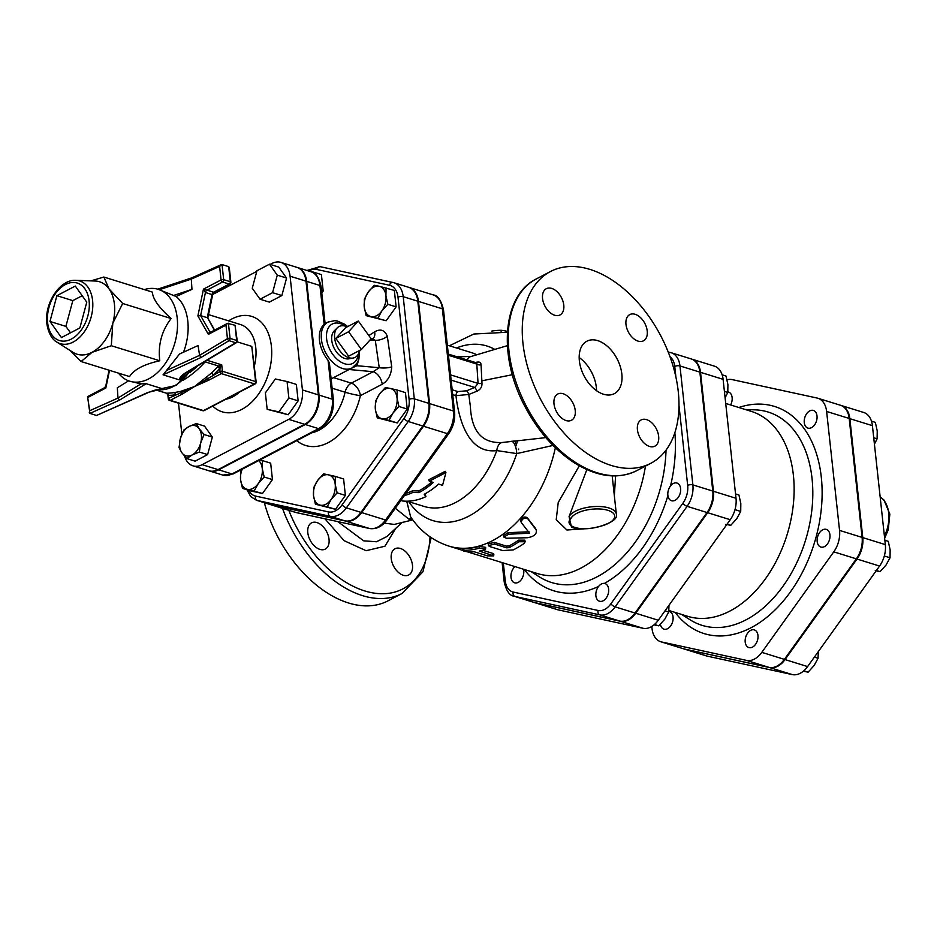 <?xml version="1.0" encoding="UTF-8"?>
<svg xmlns="http://www.w3.org/2000/svg" width="937" height="937" viewBox="0 0 937 937"><rect width="100%" height="100%" fill="white"/><g stroke="black" fill="none" stroke-linecap="round" stroke-linejoin="round"><path stroke-width="1.41" d="M506.612 331.944C508.112 331.487 506.343 330.937 501.295 330.292A112.838 74.48 -72.8 0 0 491.796 331.077M468.992 551.963C463.956 551.331 462.187 550.78 463.686 550.312A112.838 74.48 -72.8 0 0 479.229 548.215L485.612 549.094L484.534 549.867A112.838 74.48 107.2 0 1 479.311 551.05L493.694 555.91L487.392 555.864L474.122 551.752A112.838 74.48 107.2 0 1 468.992 551.963M463.991 548.508L463.007 548.684L462.667 550.499L463.686 550.312L463.991 548.508A110.988 73.25 -72.8 0 0 479.275 546.447L485.635 547.337L485.612 549.094M482.813 550.3L492.721 553.38L493.846 554.118L493.694 555.91M494.689 544.116L488.364 545.58L489.477 546.47L502.747 550.581L513.277 549.89A112.838 74.48 -72.8 0 0 524.193 543.39L525.177 541.715L518.887 541.75A112.838 74.48 107.2 0 1 509.259 547.583L506.636 547.829L494.689 544.116L494.537 542.429L506.484 546.142L509.084 545.896A110.988 73.25 -72.8 0 0 518.548 540.169L524.814 540.169L525.177 541.715M488.364 545.58L488.282 543.847L494.537 542.429M508.592 534.219L503.86 537.112L506.402 538.248L527.461 537.733C534.324 536.503 537.206 533.867 536.105 529.815L527.73 518.723C523.818 517.646 521.686 518.922 521.323 522.553L529.51 533.212L508.592 534.219L508.182 532.684L529.007 531.771M536.444 530.401L535.531 528.445L536.444 530.401M535.531 528.445L527.051 517.458C523.139 516.381 521.031 517.634 520.714 521.218L521.323 522.553M503.86 537.112L503.52 535.519L508.182 532.684M404.409 495.568A82.315 54.334 -72.8 0 0 412.667 492.511L418.921 492.616A82.315 54.334 -72.8 0 0 433.281 482.438L429.298 481.208L445.918 472.517L442.569 485.331L438.586 484.089A82.315 54.334 107.2 0 1 424.227 494.267L425.948 496.622A82.315 54.334 107.2 0 1 402.184 500.944L401.024 500.288M425 493.858L425.948 496.622M429.298 481.208L428.783 479.756L445.192 471.311L445.918 472.517M405.99 493.354A80.465 53.104 -72.8 0 0 412.538 490.801L418.734 490.941A80.465 53.104 -72.8 0 0 431.699 481.958M418.734 490.941L418.921 492.616M412.538 490.801L412.667 492.511M678.259 391.525A108.212 67.956 62.4 0 0 628.938 293.386A108.212 67.956 62.4 0 0 550.429 271.543A108.212 67.956 62.4 0 0 540.403 398.939A108.212 67.956 62.4 0 0 650.782 463.311A108.212 67.956 62.4 0 0 678.259 391.525M412.479 565.163A14.805 9.288 -117.6 0 1 408.719 574.99A14.805 9.288 -117.6 0 1 397.979 572.003A14.805 9.288 -117.6 0 1 391.233 558.581A14.805 9.288 -117.6 0 1 394.992 548.766A14.805 9.288 -117.6 0 1 405.733 551.752A14.805 9.288 -117.6 0 1 412.479 565.163M319.88 549.387A14.805 9.288 -117.6 0 1 308.613 536.514A14.805 9.288 -117.6 0 1 311.552 522.869A14.805 9.288 -117.6 0 1 316.964 522.577A14.805 9.288 -117.6 0 1 328.219 535.46A14.805 9.288 -117.6 0 1 325.28 549.094A14.805 9.288 -117.6 0 1 319.88 549.387M264.351 502.712A108.212 67.956 62.4 0 0 388.012 600.828L402.043 593.484L422.938 571.804L431.184 537.639M543.448 437.884L501.869 442.533C482.028 443.377 471.534 431.348 470.386 406.459L468.769 394.477L476.839 391.256C480.4 389.64 482.11 386.981 481.981 383.268L481.056 364.751C480.986 362.15 479.053 361.424 475.235 362.56M543.366 437.895L545.791 437.544M466.837 359.843L469.636 356.845M402.313 522.296L386.887 536.55L376.428 541.773L363.638 540.813L337.812 521.616M412.772 519.883L394.219 524.439L384.287 523.115M621.84 374.015A29.597 18.588 -117.6 0 1 614.332 393.645A29.597 18.588 -117.6 0 1 584.138 376.042A29.597 18.588 -117.6 0 1 586.878 341.209A29.597 18.588 -117.6 0 1 608.359 347.182A29.597 18.588 -117.6 0 1 621.84 374.015M596.529 390.682A29.597 18.588 62.4 0 0 596.33 387.368A29.597 18.588 62.4 0 0 579.171 357.524M638.062 341.115A14.805 9.288 -117.6 0 1 626.794 328.243A14.805 9.288 -117.6 0 1 629.746 314.598A14.805 9.288 -117.6 0 1 644.843 323.406A14.805 9.288 -117.6 0 1 643.473 340.822A14.805 9.288 -117.6 0 1 638.062 341.115M637.429 429.732A14.805 9.288 -117.6 0 1 641.189 419.917A14.805 9.288 -117.6 0 1 656.275 428.724A14.805 9.288 -117.6 0 1 654.904 446.141A14.805 9.288 -117.6 0 1 644.176 443.154A14.805 9.288 -117.6 0 1 637.429 429.732M563.149 393.739A14.805 9.288 -117.6 0 1 574.416 406.611A14.805 9.288 -117.6 0 1 571.476 420.256A14.805 9.288 -117.6 0 1 556.379 411.448A14.805 9.288 -117.6 0 1 557.749 394.032A14.805 9.288 -117.6 0 1 563.149 393.739M563.781 305.122A14.805 9.288 -117.6 0 1 560.033 314.937A14.805 9.288 -117.6 0 1 544.936 306.13A14.805 9.288 -117.6 0 1 546.306 288.713A14.805 9.288 -117.6 0 1 557.046 291.7A14.805 9.288 -117.6 0 1 563.781 305.122M534.828 602.632L514.917 596.447L599.821 614.883A22.219 14.664 -72.8 0 0 615.14 606.86L687.114 506.331A22.219 14.664 -72.8 0 0 692.876 484.897L679.957 365.945A22.219 14.664 -72.8 0 0 671.22 352.745L691.131 358.918A22.219 14.664 107.2 0 1 699.869 372.13L712.788 491.07A22.219 14.664 107.2 0 1 707.025 512.516L635.052 613.032A22.219 14.664 107.2 0 1 619.72 621.055L534.828 602.632A22.219 14.664 107.2 0 1 534.008 602.409L514.108 596.237A22.219 14.664 -72.8 0 0 514.917 596.447A3.701 2.776 -77.8 0 1 513.23 592.055A18.517 12.228 107.2 0 1 505.266 580.87L503.321 562.985M271.355 504.879A23.437 15.472 -72.8 0 0 271.683 504.996A23.437 15.472 -72.8 0 0 272.55 505.219L345.484 521.054A23.437 15.472 -72.8 0 0 361.659 512.586L423.489 426.23A23.437 15.472 -72.8 0 0 429.579 403.613L418.476 301.409A23.437 15.472 -72.8 0 0 409.258 287.483A23.437 15.472 -72.8 0 0 408.919 287.39M598.556 526.664L598.263 526.735C581.034 531.97 562.879 526.348 571.055 518.29A1.851 1.628 -153 0 1 569.075 516.603L571.429 526.852L573.737 527.8M571.441 526.852C572.226 528.749 585.859 530.037 598.438 526.863C611.955 522.811 617.916 518.548 616.335 514.073A24.046 9.92 173.8 0 0 594.515 506.554A24.046 9.92 173.8 0 0 569.075 516.603L586.843 469.578M579.324 465.794L558.229 502.501L556.215 519.684L566.908 530.002L588.202 528.562M614.356 495.814L615.586 475.937M467.387 551.834L537.206 573.491A110.988 73.25 -72.8 0 0 645.464 466.087M448.308 354.092L476.734 362.912L478.057 383.409L474.79 387.461A3.701 1.218 -110.9 0 1 476.839 391.256M448.436 355.275L477.179 364.188A3.701 2.706 -176.7 0 0 481.056 364.751M450.568 374.87L478.057 383.409A3.701 1.347 173 0 0 481.981 383.268M451.13 380.129L474.79 387.461L466.497 390.811A3.701 1.441 -113.1 0 1 468.769 394.477L455.968 395.66C459.118 422.657 469.718 454.129 496.774 450.58A11.103 6.817 85 0 1 501.869 442.533M466.497 390.811L457.959 391.572A3.701 2.436 -72.8 0 0 455.968 395.66L452.712 394.653M470.667 356.458L457.127 356.833M395.32 508.252L408.86 519.133L412.385 519.356M408.86 519.133A14.805 11.115 100.9 0 1 411.835 518.594M462.691 550.382L448.823 546.072C432.847 540.825 420.116 531.068 410.617 516.814L406.728 501.201M407.197 501.201L423.981 506.402A80.465 53.104 -72.8 0 0 496.774 450.58L516.755 453.59L553.041 445.438M511.286 441.304A11.103 4.334 -95.8 0 1 516.755 453.59A91.369 60.308 -72.8 0 1 408.801 501.693M361.413 349.501L348.658 356.177L335.833 338.433L345.566 327.704L358.321 321.028L348.587 331.768L361.413 349.501L371.146 338.761L358.321 321.028M335.833 338.433L348.587 331.768M353.167 358.028L348.88 358.812A16.07 10.084 -117.6 0 1 334.345 348.623A16.07 10.084 -117.6 0 1 334.251 330.866L337.343 327.786A17.393 10.916 62.4 0 0 337.437 347.006A17.393 10.916 62.4 0 0 353.167 358.028A17.393 10.916 62.4 0 0 359.503 350.508M347.135 326.872A17.393 10.916 62.4 0 0 337.343 327.786M242.484 488.364L240.586 479.838A15.718 10.377 -72.8 0 0 247.345 489.325L242.484 488.364L250.765 490.941L262.501 493.483L247.345 489.325A15.718 10.377 -72.8 0 0 258.19 483.656L254.22 490.918M242.168 469.238A15.718 10.377 -72.8 0 0 240.586 479.838L240.704 471.92L241.828 469.425M259.865 459.985L262.383 460.582L262.266 468.488L264.164 477.015L258.19 483.656A15.718 10.377 -72.8 0 0 262.266 468.488A15.718 10.377 -72.8 0 0 258.671 460.606M308.25 270.875L313.122 272.011L313.04 272.62M386.056 287.846L385.939 295.752A15.718 10.377 -72.8 0 0 379.18 286.265L394.336 290.423L396.128 306.856L386.173 320.759L371.017 316.601A15.718 10.377 -72.8 0 0 381.863 310.932A15.718 10.377 -72.8 0 0 385.939 295.752L387.836 304.291L381.863 310.932L377.892 318.182M368.335 291.934L374.32 285.305L379.18 286.265A15.718 10.377 -72.8 0 0 368.335 291.934A15.718 10.377 -72.8 0 0 364.259 307.102L364.364 299.196L368.335 291.934M371.017 316.601L366.156 315.64L364.259 307.102A15.718 10.377 -72.8 0 0 371.017 316.601M398.939 406.482L392.954 413.123A15.718 10.377 -72.8 0 0 397.042 397.956L398.939 406.482L407.22 409.059L397.276 422.95L377.26 417.832L375.362 409.305A15.718 10.377 -72.8 0 0 382.12 418.792A15.718 10.377 -72.8 0 0 392.954 413.123L388.996 420.385L377.26 417.832M390.284 388.457L397.159 390.038L397.042 397.956A15.718 10.377 -72.8 0 0 390.284 388.457A15.718 10.377 -72.8 0 0 379.438 394.126L385.423 387.496L390.284 388.457M375.362 409.305L375.468 401.387L379.438 394.126A15.718 10.377 -72.8 0 0 375.362 409.305M262.383 460.582L270.664 463.147L272.456 479.592L264.164 477.015M272.456 479.592L262.501 493.483M386.173 320.759L366.156 315.64M407.22 409.059L405.44 392.615L397.159 390.038M313.122 272.011L321.403 274.588L323.183 291.032L321.52 290.517M323.183 291.032L321.789 292.988M396.128 306.856L387.836 304.291M397.276 422.95L388.996 420.385M327.154 506.741L320.278 505.16A15.718 10.377 -72.8 0 0 331.124 499.491L327.154 506.741L335.446 509.318L315.418 504.2L313.52 495.661A15.718 10.377 -72.8 0 0 320.278 505.16L315.418 504.2M335.212 484.312L337.109 492.85L331.124 499.491A15.718 10.377 -72.8 0 0 335.212 484.312A15.718 10.377 -72.8 0 0 328.442 474.825L335.317 476.406L335.212 484.312M313.637 487.755L317.608 480.494A15.718 10.377 -72.8 0 0 313.52 495.661L313.637 487.755M317.608 480.494L323.581 473.864L328.442 474.825A15.718 10.377 -72.8 0 0 317.608 480.494M337.109 492.85L345.39 495.415L343.61 478.983L335.317 476.406M345.39 495.415L335.446 509.318M328.067 360.3L332.295 399.197A3.701 1.523 -6.2 0 1 333.42 400.134L329.391 362.947L328.067 360.3A25.896 16.257 -117.6 0 1 319.482 340.283A25.896 16.257 -117.6 0 1 324.167 324.378L325.069 323.616M324.167 324.378L319.939 285.48A3.701 1.523 -6.2 0 1 321.075 286.406C318.838 277.083 315.406 272.175 310.803 271.671A23.238 15.332 107.2 0 1 319.939 285.48L306.668 281.358A23.238 15.332 -72.8 0 0 297.533 267.549A23.238 15.332 -72.8 0 0 297.205 267.455M209.197 470.866A23.238 15.332 -72.8 0 0 209.525 470.971A23.238 15.332 -72.8 0 0 218.696 469.824L305.286 424.508A23.238 15.332 -72.8 0 0 319.025 395.086L306.668 281.358M271.882 505.008L257.288 500.487L330.222 516.31A23.437 15.472 -72.8 0 0 346.385 507.854L408.227 421.486A23.437 15.472 -72.8 0 0 414.306 398.869L403.203 296.678A23.437 15.472 -72.8 0 0 393.985 282.751L408.591 287.284A23.437 15.472 107.2 0 1 417.808 301.21L428.912 403.402A23.437 15.472 107.2 0 1 422.821 426.019L360.991 512.387A23.437 15.472 107.2 0 1 344.828 520.843L271.882 505.008A23.437 15.472 107.2 0 1 271.027 504.785L256.422 500.253A23.437 15.472 -72.8 0 0 257.288 500.487A3.701 2.776 -77.8 0 1 255.59 496.095A19.747 13.036 107.2 0 1 248.82 490.332M372.821 338.597L371.802 338.702L375.292 340.342A11.103 5.985 163 0 0 387.309 336.242C384.697 330 380.469 328.524 374.648 331.815A11.103 6.547 57.1 0 1 372.797 338.597L372.703 338.667A11.103 6.547 57.1 0 0 372.774 338.62M370.021 340.002L375.292 340.342L379.239 367.714A11.103 3.619 179.6 0 0 391.736 366.859L387.309 336.242M351.281 368.358L356.927 365.723L379.239 367.714L373.16 371.72A11.103 6.969 -117.6 0 1 382.214 384.24C388.012 380.75 391.186 374.952 391.736 366.859M349.103 369.506L373.16 371.72L351.328 383.151A11.103 6.969 -117.6 0 1 360.382 395.672A11.103 0.937 13 0 1 345.097 392.228A46.253 30.523 107.2 0 1 311.857 432.765M333.56 377.634L351.328 383.151A11.103 7.32 -72.8 0 0 345.097 392.228L332.131 388.211M358.859 359.152L356.927 365.723A5.552 2.448 24.8 0 1 355.802 364.938M269.481 264.199L278.769 267.08L286.581 278.043L281.861 295.553L269.341 302.112L260.053 299.231L272.573 292.672L277.282 275.162L269.481 264.199L256.961 270.746L252.252 288.256L260.053 299.231M281.861 295.553L272.573 292.672M286.581 278.043L277.282 275.162M287.073 381.535L296.361 384.416L298.153 400.86L288.198 414.763L267.174 409.328L278.91 411.882L288.854 397.979L287.073 381.535L275.337 378.993L265.382 392.884L267.174 409.328M298.153 400.86L288.854 397.979M288.198 414.763L278.91 411.882M179.014 447.617L180.372 438.551A15.718 10.377 -72.8 0 0 181.919 452.782L179.014 447.617M192.073 454.995L186.826 458.58L181.919 452.782A15.718 10.377 -72.8 0 0 192.073 454.995A15.718 10.377 -72.8 0 0 200.694 442.955L199.347 452.032L192.073 454.995M183.734 430.106L188.981 426.511A15.718 10.377 -72.8 0 0 180.372 438.551L183.734 430.106M196.255 423.547L199.148 428.713A15.718 10.377 -72.8 0 0 188.981 426.511L196.255 423.547L204.535 426.124L212.348 437.087L207.627 454.597L199.347 452.032M199.148 428.713L204.055 434.51L200.694 442.955A15.718 10.377 -72.8 0 0 199.148 428.713M212.348 437.087L204.055 434.51M207.627 454.597L195.107 461.156L186.826 458.58M211.387 373.125A1.851 0.914 -132.6 0 1 213.226 374.976A103.597 68.366 -72.8 0 0 219.516 368.698A1.851 0.808 42.7 0 0 217.56 366.953A101.746 67.148 107.2 0 1 211.387 373.125L194.486 386.559L180.279 391.49L174.223 392.58A101.746 67.148 107.2 0 1 167.442 393.177A1.851 1.359 -91.2 0 1 168.484 395.391A103.597 68.366 -72.8 0 0 175.383 394.782A1.851 1.324 81.1 0 0 174.223 392.58M167.442 393.177L166.657 393.247A1.851 1.698 -101.3 0 1 168.051 395.191L168.801 398.237A1.851 0.761 173.8 0 0 168.285 398.846A1.851 1.851 0 0 0 169.574 400.415A1.851 1.218 -72.8 0 0 170.3 400.322A1.851 1.16 -117.6 0 1 168.801 398.237L194.486 386.559L219.82 371.532A1.851 1.16 62.4 0 0 221.331 373.617A1.851 1.218 -72.8 0 0 222.42 371.275A1.851 0.761 173.8 0 0 219.82 371.532L220.019 367.995L218.626 366.051L217.56 366.953M220.019 367.995L221.718 364.844L218.626 366.051L205.156 361.869A1.851 0.796 -138 0 1 204.711 361.682M155.94 389.921L166.786 393.282M155.882 389.944L166.657 393.294L168.051 395.191M206.433 377.798A1.851 1.124 46.6 0 1 207.897 378.817A1.851 1.16 62.4 0 0 209.138 380L221.331 373.617L254.513 383.912A1.851 1.16 62.4 0 0 255.192 383.877A1.851 1.851 0 0 0 256.164 382.038A1.851 0.761 173.8 0 0 255.602 381.57A1.851 1.218 107.2 0 1 254.513 383.912L203.481 410.617A1.851 1.218 107.2 0 1 202.755 410.711A1.851 1.851 0 0 0 204.161 410.582A1.851 1.16 -117.6 0 1 203.481 410.617L170.3 400.322L182.504 393.938A1.851 1.16 -117.6 0 1 181.263 392.755A1.851 1.136 -101.7 0 0 180.279 391.49M182.504 393.938L194.486 386.559L209.138 380M182.785 380.422A101.746 67.148 -72.8 0 0 205.156 361.869A1.851 1.218 -72.8 0 0 205.613 361.143M207.042 360.288L221.718 364.844L222.42 371.275L255.602 381.57L251.784 346.385L256.164 382.038M178.498 403.179L181.86 434.136M184.612 456.167A23.238 15.332 -72.8 0 0 192.94 465.83A23.238 15.332 -72.8 0 0 202.111 464.67L288.701 419.354A23.238 15.332 -72.8 0 0 302.428 389.933L290.083 276.204A23.238 15.332 -72.8 0 0 280.948 262.407A23.238 15.332 -72.8 0 0 271.777 263.555L270.149 264.398M256.785 271.39L212.722 294.464M280.948 262.407L296.877 267.35A23.238 15.332 107.2 0 1 306.001 281.147L290.083 276.204M306.001 281.147L318.357 394.875A23.238 15.332 107.2 0 1 304.63 424.297L288.701 419.354M192.94 465.83L208.869 470.761A23.238 15.332 107.2 0 0 218.04 469.613L304.63 424.297M49.966 321.45L56.888 295.682L75.3 286.054L86.778 302.171L79.856 327.927L61.444 337.566L49.966 321.45L65.883 326.392L72.817 300.625L82.187 295.717M70.486 332.834L65.883 326.392M56.888 295.682L72.817 300.625M211.118 331.944L209.654 331.499L208.377 334.368L210.567 332.237A2.776 1.827 107.2 0 1 210.45 332.178A2.776 1.827 107.2 0 1 209.654 331.499L200.623 315.628L205.426 292.508A2.776 1.827 107.2 0 1 206.995 290.154L203.458 289.135L205.426 292.508L212.055 294.569L213.999 292.344L206.995 290.154L222.584 282.002A1.851 1.218 -72.8 0 0 223.674 279.659A1.851 0.761 173.8 0 0 221.073 279.917A1.851 1.16 62.4 0 0 222.584 282.002L229.214 284.063A1.851 1.16 62.4 0 0 229.893 284.028A1.851 1.851 0 0 0 230.877 282.189A1.851 0.761 173.8 0 0 230.315 281.721A1.851 1.218 107.2 0 1 229.214 284.063L213.636 292.215A2.776 1.827 107.2 0 0 212.055 294.569L207.253 317.69L200.623 315.628L197.883 315.945L208.377 334.368L225.981 325.151L227.539 323.359L235.046 325.28L236.686 340.447A1.851 1.218 107.2 0 1 235.667 342.743A1.851 1.113 59.1 0 0 236.37 342.696A1.851 1.851 0 0 0 237.26 340.904A1.851 0.761 173.8 0 0 236.686 340.447L230.057 338.386A1.851 0.761 173.8 0 0 227.457 338.644A1.851 1.113 59.1 0 0 229.026 340.681A1.851 1.218 -72.8 0 0 230.057 338.386L228.405 323.218M104.581 387.707L105.834 388.023L105.752 386.161L104.581 387.707L87.574 396.644L89.917 413.404L119.549 400.122L117.992 398.049L117.324 387.789L128.615 380.82M118.437 373.113A48.092 31.741 -72.8 0 0 129.774 381.218L140.96 383.865L117.992 398.049L89.683 410.734L87.574 396.644M156.268 389.675L162.558 388.855L147.987 392.404A1.851 1.206 65.9 0 0 148.632 392.392A1.851 1.206 65.9 0 0 148.69 392.357M147.987 392.404L96.546 415.466L148.632 392.392C157.229 389.101 157.568 389.64 160.848 388.902M179.166 379.825L181.778 376.487L186.931 372.34A1.851 1.113 -120.9 0 1 186.92 372.34A1.851 1.113 -120.9 0 1 186.229 372.399C182.2 374.741 179.845 377.224 179.166 379.813L163.085 374.835L179.517 354.022L198.07 345.53L199.581 355.346L166.809 370.349M237.26 340.904L235.046 325.28M157.662 289.17L191.839 277.844L191.3 279.109L219.609 266.424L222.034 264.574L228.675 266.635L229.284 267.537L230.877 282.189M214.397 330.234L207.78 318.24M163.085 374.835L201.045 357.465L199.581 355.346L227.457 338.644L225.981 325.151M89.683 410.734L89.296 412.503M140.96 383.865L146.149 383.702L162.218 388.679M159.372 289.685L191.3 279.109L191.968 289.369L176.074 296.49L158.283 289.346A48.092 31.741 -72.8 0 0 144.345 289.603M183.523 352.195A48.092 31.741 -72.8 0 0 187.81 321.227A48.092 31.741 -72.8 0 0 176.074 296.49M173.181 295.588L191.968 289.369M96.546 415.466L89.917 413.404M129.774 381.218A48.092 31.741 -72.8 0 0 163.94 365.371A48.092 31.741 -72.8 0 0 177.198 317.924A48.092 31.741 -72.8 0 0 158.283 289.346M56.759 342.028L73.016 352.335A37.925 25.03 -72.8 0 0 92.013 352.335A37.925 25.03 -72.8 0 0 112.791 323.312A37.925 25.03 -72.8 0 0 109.067 288.959A37.925 25.03 -72.8 0 0 95.141 281.03L75.909 280.315C59.804 279.097 44.144 303.67 46.85 323.593C49.017 337.496 55.424 341.361 56.759 342.028A32.818 21.656 -72.8 0 0 90.655 318.721A32.818 21.656 -72.8 0 0 75.909 280.315M90.854 280.866L103.855 277.047L109.067 288.959L122.688 303.494L112.791 323.312L111.316 345.73L92.013 352.335L81.121 361.541L70.334 350.637M81.121 361.541L129.575 376.569C133.968 369.541 144.029 364.27 159.77 360.768C157.885 344.921 161.668 330.843 171.131 318.521C159.185 307.945 152.907 299.137 152.309 292.075L103.855 277.047M171.131 318.521L122.688 303.494M159.77 360.768L111.316 345.73M515.01 566.604A9.253 6.102 -72.8 0 0 513.394 568.396A9.253 6.102 -72.8 0 0 514.624 582.814A9.253 6.102 -72.8 0 0 521.64 579.148A9.253 6.102 -72.8 0 0 523.49 569.239M671.841 500.815A9.253 6.102 -72.8 0 0 680.145 493.436A9.253 6.102 -72.8 0 0 676.982 483.059A9.253 6.102 -72.8 0 0 668.409 490.074A9.253 6.102 -72.8 0 0 671.501 500.721A9.253 6.102 -72.8 0 0 671.841 500.815M725.097 397.815L727.791 392.474L727.908 384.557L725.999 376.03L722.158 374.835M725.906 524.357L730.766 525.317L736.751 518.676L740.71 511.415L740.827 503.509L738.93 494.982L735.545 493.928M724.406 391.42L727.791 392.474M727.065 524.17L730.766 525.317M734.995 509.646L740.71 511.415M691.787 359.129L714.357 366.133A22.219 14.664 107.2 0 1 723.095 379.333L736.013 498.285A22.219 14.664 107.2 0 1 730.251 519.719L658.278 620.247A22.219 14.664 107.2 0 1 642.958 628.258L558.054 609.835A22.219 14.664 107.2 0 1 557.246 609.624L534.676 602.62A22.219 14.664 -72.8 0 0 535.495 602.831L620.388 621.266A22.219 14.664 -72.8 0 0 635.708 613.243L707.681 512.715A22.219 14.664 -72.8 0 0 713.455 491.281L700.525 372.329A22.219 14.664 -72.8 0 0 691.787 359.129A22.219 14.664 -72.8 0 0 691.459 359.035M595.885 595.745A9.253 6.102 -72.8 0 0 599.528 601.238A9.253 6.102 -72.8 0 0 608.09 594.222A9.253 6.102 -72.8 0 0 605.009 583.575A9.253 6.102 -72.8 0 0 598.438 586.621A9.253 6.102 -72.8 0 0 595.885 595.745M653.932 624.874L658.793 625.834L664.778 619.205L668.737 611.943L668.971 605.314M654.459 624.499L658.793 625.834M665.036 610.795L668.737 611.943M651.801 626.443L652.035 628.54A22.219 14.664 -72.8 0 0 660.772 641.751A22.219 14.664 -72.8 0 0 661.592 641.962L746.484 660.386A22.219 14.664 -72.8 0 0 761.804 652.363L833.778 551.846A22.219 14.664 -72.8 0 0 839.552 530.412L826.621 411.46A22.219 14.664 -72.8 0 0 817.884 398.26A22.219 14.664 -72.8 0 0 817.076 398.038L732.172 379.614A22.219 14.664 -72.8 0 0 727.065 379.801M725.718 403.437L751.216 411.355A107.298 70.814 107.2 0 1 787.057 534.804A107.298 70.814 107.2 0 1 687.617 616.3L668.901 610.491M817.884 398.26L840.454 405.252A22.219 14.664 107.2 0 1 849.191 418.464L862.11 537.405A22.219 14.664 107.2 0 1 856.348 558.85L784.374 659.367A22.219 14.664 107.2 0 1 769.043 667.39L684.151 648.966A22.219 14.664 107.2 0 1 683.331 648.744L660.772 641.751M518.782 449.034A22.219 14.664 -72.8 0 0 518.348 449.666M660.398 624.288A9.253 6.102 -72.8 0 0 663.946 629.149A9.253 6.102 -72.8 0 0 672.52 622.121A9.253 6.102 -72.8 0 0 669.44 611.486A9.253 6.102 -72.8 0 0 668.807 611.346M730.626 404.96A9.253 6.102 -72.8 0 0 732.125 397.511A9.253 6.102 -72.8 0 0 728.482 392.017A9.253 6.102 -72.8 0 0 727.862 391.877M814.616 424.859A9.253 6.102 -72.8 0 0 813.375 410.441A9.253 6.102 -72.8 0 0 804.813 417.469A9.253 6.102 -72.8 0 0 807.893 428.104A9.253 6.102 -72.8 0 0 814.616 424.859M821.163 547.149A9.253 6.102 -72.8 0 0 829.468 539.771A9.253 6.102 -72.8 0 0 826.305 529.382A9.253 6.102 -72.8 0 0 817.732 536.409A9.253 6.102 -72.8 0 0 820.824 547.056A9.253 6.102 -72.8 0 0 821.163 547.149M874.42 444.138L877.114 438.809L877.231 430.891L875.322 422.364L871.48 421.17M875.228 570.692L880.089 571.652L886.074 565.011L890.033 557.749L890.15 549.843L888.253 541.305L884.868 540.262M873.729 437.755L877.114 438.809M876.388 570.504L880.089 571.652M884.317 555.981L890.033 557.749M745.208 642.079A9.253 6.102 -72.8 0 0 748.85 647.572A9.253 6.102 -72.8 0 0 757.412 640.557A9.253 6.102 -72.8 0 0 754.332 629.91A9.253 6.102 -72.8 0 0 747.761 632.955A9.253 6.102 -72.8 0 0 745.208 642.079M803.255 671.208L808.116 672.169L814.101 665.539L818.06 658.278L818.294 651.648M803.782 670.822L808.116 672.169M814.358 657.13L818.06 658.278M841.11 405.463L863.68 412.467A22.219 14.664 107.2 0 1 872.417 425.667L885.336 544.62A22.219 14.664 107.2 0 1 879.574 566.053L807.6 666.582A22.219 14.664 107.2 0 1 792.28 674.593L707.376 656.169A22.219 14.664 107.2 0 1 706.568 655.959L683.998 648.954A22.219 14.664 -72.8 0 0 684.818 649.165L769.71 667.589A22.219 14.664 -72.8 0 0 785.03 659.578L857.004 559.049A22.219 14.664 -72.8 0 0 862.778 537.615L849.847 418.663A22.219 14.664 -72.8 0 0 841.11 405.463A22.219 14.664 -72.8 0 0 840.782 405.37M501.119 331.347L501.295 330.292M492.721 553.38L492.581 555.161M479.275 546.447L479.229 548.215M518.548 540.169L518.887 541.75M509.084 545.896L509.259 547.583M506.484 546.142L506.636 547.829M527.051 517.458L527.73 518.723M536.397 278.886C502.197 295.506 497.852 356.294 524.954 406.553C538.131 431.395 554.88 450.334 575.224 463.37C597.771 477.109 618.279 479.545 636.75 470.655A108.212 67.956 -117.6 0 1 526.371 406.283A108.212 67.956 -117.6 0 1 536.397 278.886L550.429 271.543M430.013 536.831A104.522 65.625 -117.6 0 1 372.036 592.758A104.522 65.625 -117.6 0 1 288.795 510.302M282.494 508.346A108.212 67.956 62.4 0 0 402.043 593.484M324.963 518.829L344.137 540.696L366.074 550.71L384.931 546.224L395.683 528.421M512.34 374.706L481.7 380.844M502.127 562.61L504.235 582.1A3.701 1.523 -6.2 0 1 505.266 580.87M619.72 621.055L599.821 614.883A3.701 2.776 -77.8 0 1 598.122 610.479L513.23 592.055M635.052 613.032L615.14 606.86A3.701 1.253 -144.4 0 1 610.889 603.803A18.517 12.228 107.2 0 1 598.122 610.479M707.025 512.516L687.114 506.331A3.701 1.253 -144.4 0 1 682.862 503.274L610.889 603.803M712.788 491.07L692.876 484.897A3.701 1.523 173.8 0 0 687.676 485.413A18.517 12.228 107.2 0 1 682.862 503.274M699.869 372.13L679.957 365.945A3.701 1.523 173.8 0 0 674.745 366.461L675.917 377.154M678.974 405.381L687.676 485.413M668.222 352.043L671.22 352.745A22.219 14.664 -72.8 0 0 670.4 352.535A3.701 2.776 102.2 0 0 670.224 352.488A3.701 2.776 102.2 0 0 668.514 352.804M670.014 356.763A18.517 12.228 107.2 0 1 674.745 366.461M670.049 352.453L668.222 352.054M524.275 569.485A122.606 80.922 -72.8 0 0 598.579 586.433M604.412 583.435A122.606 80.922 -72.8 0 0 667.905 495.614M670.505 485.975A122.606 80.922 -72.8 0 0 674.863 432.66M418.476 301.409L442.369 308.823A3.701 1.523 -6.2 0 1 443.494 309.76C441.198 300.308 437.743 295.354 433.152 294.897A23.437 15.472 107.2 0 1 442.369 308.823L453.461 411.027A3.701 1.523 -6.2 0 1 454.597 411.964L443.494 309.76M429.579 403.613L453.461 411.027A23.437 15.472 107.2 0 1 447.382 433.644A3.701 1.253 35.6 0 0 448.8 433.562C453.309 426.944 455.241 419.753 454.597 411.964M423.489 426.23L447.382 433.644L385.54 520A3.701 1.253 35.6 0 0 386.958 519.918L448.8 433.562M361.659 512.586L385.54 520A23.437 15.472 107.2 0 1 369.377 528.468A3.701 2.776 102.2 0 0 369.553 528.515A3.701 2.776 102.2 0 0 369.822 528.55M345.484 521.054L369.377 528.468L296.443 512.633A3.701 2.776 102.2 0 0 296.619 512.68A3.701 2.776 102.2 0 0 296.795 512.715M272.55 505.219L296.443 512.633A23.437 15.472 107.2 0 1 295.577 512.41L369.553 528.515C376.276 529.475 382.073 526.617 386.958 519.918M571.055 518.29A22.195 9.159 -6.2 0 1 593.929 509.037A22.195 9.159 -6.2 0 1 614.59 515.455A22.195 9.159 -6.2 0 1 598.263 526.735M448.823 546.072A110.988 73.25 -72.8 0 0 555.372 447.734M666.031 450.135A115.356 76.131 107.2 0 1 621.266 558.686A115.356 76.131 107.2 0 1 539.314 576.841L531.01 571.57M514.741 444.56A115.356 76.131 107.2 0 1 516.053 440.882M457.959 391.572L452.184 389.78M476.312 354.502A80.465 53.104 -72.8 0 0 471.674 352.699L447.336 345.144M494.396 349.173A91.369 60.308 -72.8 0 0 456.495 347.99M347.697 326.58L344.734 324.272L337.461 321.028L334.661 320.653L327.973 322.094A25.896 16.257 62.4 0 0 321.403 339.276A25.896 16.257 62.4 0 0 333.197 362.76A25.896 16.257 62.4 0 0 351.984 367.983L331.124 378.911M358.461 353.858A22.195 13.938 -117.6 0 1 342.544 362.959A22.195 13.938 -117.6 0 1 326.603 338.761A22.195 13.938 -117.6 0 1 345.554 326.24M319.025 395.086L332.295 399.197A23.238 15.332 107.2 0 1 318.568 428.631A3.701 2.319 62.4 0 0 319.915 428.549C329.461 422.294 333.959 412.819 333.42 400.134M305.286 424.508L318.568 428.631L231.978 473.946A3.701 2.319 62.4 0 0 233.325 473.864L222.807 475.094A23.238 15.332 107.2 0 0 231.978 473.946L218.696 469.824M344.828 520.843L330.222 516.31A3.701 2.776 -77.8 0 1 328.536 511.918L255.59 496.095M360.991 512.387L346.385 507.854A3.701 1.253 -144.4 0 1 342.146 504.797A19.747 13.036 107.2 0 1 328.536 511.918M422.821 426.019L408.227 421.486A3.701 1.253 -144.4 0 1 403.976 418.429L342.146 504.797M428.912 403.402L414.306 398.869A3.701 1.523 173.8 0 0 409.106 399.385A19.747 13.036 107.2 0 1 403.976 418.429M417.808 301.21L403.203 296.678A3.701 1.523 173.8 0 0 398.002 297.193L409.106 399.385M392.779 282.447L320.185 266.694A3.701 2.776 102.2 0 0 320.009 266.647L393.985 282.751A23.437 15.472 -72.8 0 0 393.13 282.517A3.701 2.776 102.2 0 0 392.954 282.47A3.701 2.776 102.2 0 0 389.511 285.27A19.747 13.036 107.2 0 1 398.002 297.193M306.973 270.477L320.009 266.647A3.701 2.776 102.2 0 0 316.577 269.434L389.511 285.27M308.8 271.004A19.747 13.036 107.2 0 1 316.577 269.434M374.648 331.815L368.838 335.563M296.771 440.671A57.344 37.843 -72.8 0 0 360.382 395.672L382.214 384.24M197.52 365.992A99.896 65.93 107.2 0 1 189.813 372.598M251.784 346.385L237.12 341.841M208.529 314.621L240.493 324.542A38.85 25.639 107.2 0 1 255.766 347.627A38.85 25.639 107.2 0 1 254.407 365.84M239.509 392.076A38.85 25.639 107.2 0 1 225.84 399.232M212.746 406.084A49.942 32.959 -72.8 0 0 252.756 401.071A49.942 32.959 -72.8 0 0 271.379 346.093A49.942 32.959 -72.8 0 0 228.663 320.876M318.357 394.875L302.428 389.933M218.04 469.613L202.111 464.67M219.609 266.424L221.073 279.917L203.458 289.135L197.883 315.945M88.219 397.241L105.834 388.023L109.512 370.349M159.243 389.171A48.092 31.741 -72.8 0 0 162.558 388.855M201.045 357.465L229.026 340.681L235.667 342.743L186.229 372.399M228.675 266.635L230.315 281.721L223.674 279.659L222.034 264.574M119.549 400.122L146.149 383.702M179.763 379.848A48.092 31.741 -72.8 0 0 186.182 372.797M190.457 370.232A48.092 31.741 107.2 0 1 157.451 389.558M47.623 322.668A30.101 19.864 107.2 0 1 76.19 282.775A30.101 19.864 107.2 0 1 81.308 329.988A30.101 19.864 107.2 0 1 47.623 322.668M745.231 409.492L755.269 409.856A111.655 73.695 107.2 0 1 805.445 540.52A111.655 73.695 107.2 0 1 690.124 619.814L681.632 614.438M675.226 612.447A118.905 78.485 -72.8 0 0 814.288 543.261A118.905 78.485 -72.8 0 0 738.813 407.501M661.592 641.962L684.151 648.966M826.621 411.46L849.191 418.464M833.778 551.846L856.348 558.85M839.552 530.412L862.11 537.405M746.484 660.386L769.043 667.39M761.804 652.363L784.374 659.367M535.495 602.831L558.054 609.835M700.525 372.329L723.095 379.333M707.681 512.715L730.251 519.719M713.455 491.281L736.013 498.285M620.388 621.266L642.958 628.258M635.708 613.243L658.278 620.247M880.171 497.02A29.597 19.536 107.2 0 1 888.721 513.183A29.597 19.536 107.2 0 1 884.411 536.081M849.847 418.663L872.417 425.667M857.004 559.049L879.574 566.053M862.778 537.615L885.336 544.62M769.71 667.589L792.28 674.593M785.03 659.578L807.6 666.582M684.818 649.165L707.376 656.169M636.75 470.655L650.782 463.311M507.877 441.702L514.179 441.046M469.097 357.079L507.385 345.648M504.235 582.1C506.355 590.989 509.634 595.709 514.108 596.237M409.258 287.483L433.152 294.897M616.335 514.073L612.189 475.902M515.596 446.762L517.716 440.741M509.201 441.538L508.123 441.667M449.362 345.776L473.853 334.029L507.385 332.248M271.683 504.996L295.577 512.41M418.23 305.134L418.898 305.333M423.583 424.906L424.25 425.117M429.064 407.244L429.732 407.443M361.776 511.286L362.443 511.485M327.973 322.094L325.116 323.593L321.075 286.406M351.984 367.983L356.997 363.298L358.906 359.012L359.667 350.415M319.915 428.549L233.325 473.864M297.533 267.549L310.803 271.671M209.525 470.971L222.807 475.094M246.958 489.758L250.718 496.575L256.422 500.253M371.064 338.655L371.79 338.69M306.422 284.953L307.078 285.153M313.028 416.262L313.696 416.473M318.521 398.6L319.177 398.799M167.84 394.723L168.285 398.846M169.574 400.415L202.755 410.711M255.192 383.877L204.161 410.582M210.567 332.237L227.539 323.359M213.999 292.344L229.893 284.028M109.067 370.209L105.752 386.161M186.92 372.34L236.37 342.696M212.84 293.878L207.803 318.111M214.632 330.105L207.745 318.006M221.237 264.667L191.816 277.856M192.132 369.225L176.015 385.458L157.416 389.558M880.159 496.95L884.001 500.03L889.845 514.12L888.217 529.873L884.645 538.225"/></g></svg>
